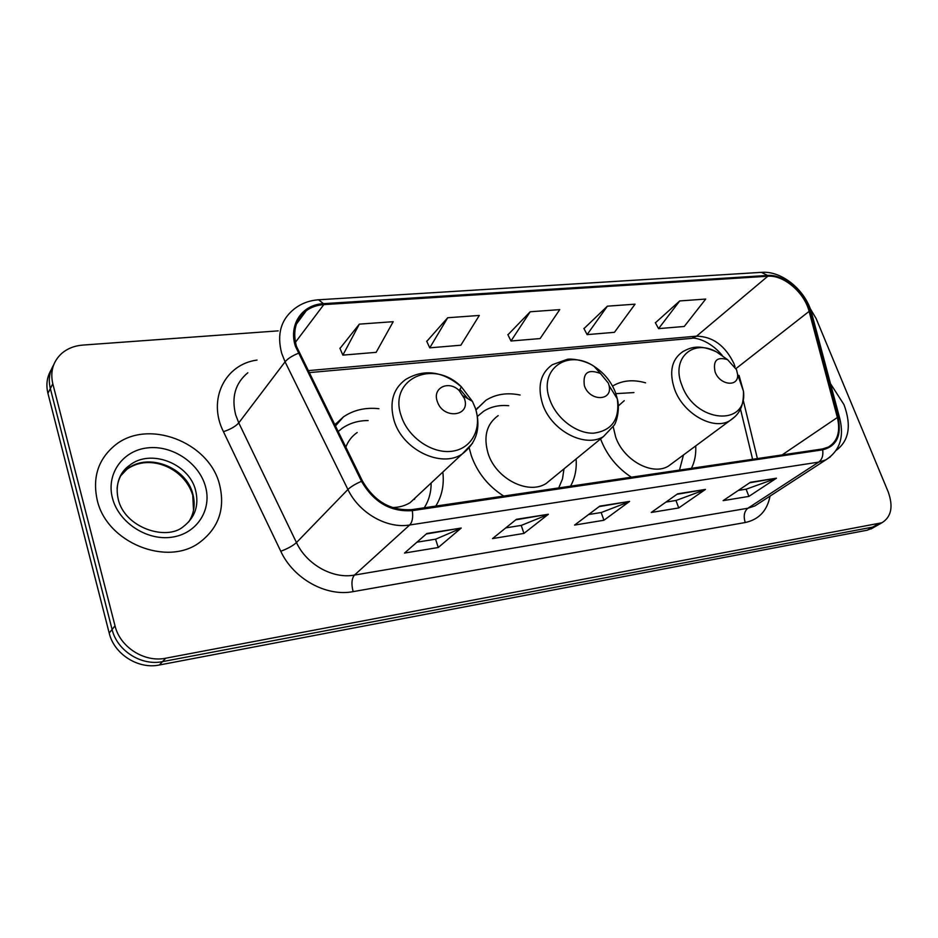 <?xml version="1.0" encoding="UTF-8"?>
<svg xmlns="http://www.w3.org/2000/svg" width="938" height="938" viewBox="0 0 938 938"><rect width="100%" height="100%" fill="white"/><g stroke="black" fill="none" stroke-linecap="round" stroke-linejoin="round"><path stroke-width="1.41" d="M600.555 438.937C606.71 455.012 616.981 467.757 631.38 477.196M691.423 468.32C694.73 461.742 696.172 454.273 695.726 445.913M469.223 448.024L471.298 455.634C477.372 472.67 488.17 486.142 503.694 496.05M570.515 486.177C574.982 478.216 576.835 469.152 576.096 458.975M435.771 506.086C441.95 496.143 444.307 484.805 442.83 472.072M520.098 395.015C507.165 392.365 495.768 394.124 485.896 400.291L475.929 409.789M645.579 382.833C633.267 379.339 622.433 380.336 613.053 385.823M378.917 408.71C365.503 407.256 353.685 409.965 343.472 416.847L334.702 424.926M51.238 369.76C46.959 376.841 45.856 384.697 47.932 393.327L109.195 633.068C114.084 654.196 138.367 669.521 159.354 664.995L867.275 530.193L872.926 527.883M278.211 330.868L82.732 345.09C74.372 345.759 67.313 348.584 61.556 353.567C52.997 361.587 50.077 371.647 52.798 383.748L115.022 625.845L112.091 629.48C117.027 650.714 141.439 666.144 162.532 661.618L872.692 527.097L878.355 524.788L872.692 527.097L162.532 661.618C141.439 666.144 117.027 650.714 112.091 629.48L50.347 388.567L112.091 629.48L109.195 633.068M53.677 364.882C49.362 371.987 48.26 379.878 50.347 388.567C48.26 379.878 49.362 371.987 53.677 364.882M478.274 407.69L477.477 407.784M337.938 423.144L336.062 423.355M97.224 500.118C106.592 542.715 167.105 566.915 199.536 542.516C218.765 527.953 225.425 508.607 219.527 484.477C209.139 441.88 147.348 418.02 114.542 445.656C98.103 459.526 92.334 477.677 97.224 500.118C106.592 542.715 167.105 566.915 199.536 542.516C218.765 527.953 225.425 508.607 219.527 484.477C209.139 441.88 147.348 418.02 114.542 445.656C98.103 459.526 92.334 477.677 97.224 500.118M836.145 450.416C849.066 440.79 851.669 425.512 843.954 404.583L830.47 383.642L843.954 404.583C851.669 425.512 849.066 440.79 836.145 450.416M296.431 346.286C292.375 331.102 295.658 319.248 306.28 310.713C311.252 307.113 317.091 305.073 323.809 304.616L767.835 276.229C783.64 274.752 804.511 292.597 809.107 311.381L837.364 417.48C840.636 431.632 837.575 441.517 828.207 447.133L822.321 448.985L411.981 509.604C390.876 511.034 374.356 501.49 362.431 480.983L296.431 346.286M295.435 346.368L361.505 481.3C373.734 502.322 390.665 512.101 412.31 510.635L822.673 449.83C836.684 446.254 841.82 435.49 838.08 417.539L809.811 311.475C805.097 292.222 783.711 273.931 767.507 275.444L323.504 303.666C302.106 304.51 288.318 324.7 295.435 346.368M679.733 300.934L658.57 328.628L684.248 326.471L705.716 299.058L679.733 300.934L655.404 322.801M607.378 306.175L587.106 334.62L614.425 332.333L635.049 304.17L607.378 306.175L583.987 328.605M359.336 324.138L342.862 355.127L376.15 352.336L393.21 321.687L359.336 324.138L339.978 348.444M447.707 317.736L429.756 347.834L460.851 345.219L479.306 315.449L447.707 317.736L426.767 341.385M530.205 311.768L510.987 341.01L540.112 338.571L559.74 309.622L530.205 311.768L507.927 334.784M115.022 625.845C119.994 647.197 144.546 662.72 165.733 658.206L881.884 522.771C891.381 516.908 893.468 506.555 888.134 491.711L816.107 318.521L810.151 308.461M776.465 478.181L748.899 496.401L723.116 500.646L750.377 482.308L776.465 478.181L749.673 482.777M548.39 514.259L523.943 533.417L492.52 538.588L516.428 519.312L548.39 514.259L515.818 519.816M461.215 528.047L438.257 547.511L404.536 553.057L426.849 533.488L461.215 528.047L426.274 533.992M705.458 489.413L678.749 507.939L651.265 512.465L677.611 493.822L705.458 489.413L676.931 494.303M629.609 501.408L603.931 520.25L574.572 525.081L599.804 506.121L629.609 501.408L599.159 506.614M603.931 520.25L601.164 512.523M588.595 514.54L601.317 512.5L628.648 501.947M678.749 507.939L675.958 500.482M665.91 502.1L676.122 500.446L704.461 489.941M438.257 547.511L435.572 539.186M416.929 542.187L435.701 539.162L460.347 528.598M523.943 533.417L521.211 525.397M505.805 527.883L521.352 525.374L547.464 514.798M748.899 496.401L746.097 489.179M738.276 490.445L746.261 489.155L775.433 478.697M510.987 341.01L507.833 334.585M429.756 347.834L426.673 341.174M342.862 355.127L339.884 348.233M587.106 334.62L583.882 328.417M658.57 328.628L655.299 322.613M464.357 398.439L459.21 390.571C448.716 379.949 432.172 387.816 437.26 401.3C442.842 419.896 471.286 416.624 464.357 398.439M357.19 432.524C351.891 436.17 348.08 441.106 345.77 447.309M368.118 420.552C358.422 420.552 349.851 423.085 342.393 428.138L338.02 431.644M414.397 499.462L415.112 497.984M424.246 507.798C428.889 500.529 431.187 492.262 431.128 483.011M392.354 507.552C398.99 507.47 404.899 505.84 410.094 502.674L418.747 494.584M608.399 383.208L600.461 373.488C587.962 368.716 582.604 372.808 584.397 385.741C589.603 401.734 613.077 401.347 609.067 385.541L608.399 383.208M498.184 415.616C486.599 423.976 483.246 436.592 488.112 453.464C495.897 478.72 528.117 495.158 546.104 483.516L552.341 478.415M508.724 405.708C499.262 404.817 490.902 406.67 483.633 411.254L477.477 416.366M558.731 487.924L562.483 478.943L563.996 468.871M736.506 369.666L727.595 359.676C716.96 356.44 712.798 360.52 715.096 371.929C719.88 385.577 739.121 387.429 737.585 374.262L736.506 369.666M624.239 400.69L618.306 405.966M613.229 426.813L615.645 436.967C623.512 460.324 652.344 476.058 668.384 466.139L672.921 462.786M633.936 392.576L615.879 393.643M679.499 470.079L683.485 454.977M159.354 664.995L165.733 658.206M47.932 393.327L52.798 383.748M867.275 530.193L878.156 523.979M735.029 366.711L733.95 363.639C725.32 345.723 712.868 336.554 696.582 336.156L307.852 370.662M323.809 304.616L295.411 342.311M822.673 449.83C823.423 455.422 822.098 459.526 818.686 462.129L409.683 524.999C387.042 528.95 359.09 513.074 347.916 489.495L285.07 361.822L281.693 353.321C276.745 334.549 280.814 319.858 293.887 309.247C300.852 303.642 309.059 300.488 318.521 299.785L323.504 303.666M247.831 372.761C235.309 383.126 231.252 397.161 235.696 414.889L238.78 422.886L296.467 542.574C306.703 564.653 332.92 579.18 354.458 575.088L747.844 508.244L754.832 505.957L758.819 503.378M298.225 353.345C292.117 355.83 287.732 358.656 285.07 361.822L238.78 422.886C235.567 426.427 230.455 429.358 223.443 431.679C207.286 399.635 224.968 364.237 257.035 360.075M770.051 496.085C767.167 510.753 758.901 519.558 745.241 522.525L353.134 591.632C351.211 584.081 351.644 578.57 354.458 575.088L409.683 524.999C412.357 522.114 413.224 517.319 412.31 510.635M830.47 456.747L825.85 459.866L818.686 462.129L747.844 508.244C744.151 511.421 743.283 516.17 745.241 522.525M838.08 417.539L840.049 419.532M353.134 591.632C326.318 596.92 293.488 578.875 280.779 551.274C287.755 548.624 292.984 545.717 296.467 542.574L347.916 489.495C350.847 486.705 355.373 483.973 361.505 481.3M809.811 311.475L811.827 313.796M767.507 275.444L761.433 272.348L318.99 299.761M280.779 551.274L223.443 431.679M837.364 417.48L782.116 454.918M809.107 311.381L736.025 368.564M757.388 458.576L743.201 400.116M767.835 276.229L696.582 336.156L691.881 338.337L308.837 372.644M691.083 338.407L691.881 338.337C694.167 337.328 709.562 339.966 722.225 355.42M188.644 521.985C194.119 513.578 195.514 504.245 192.818 493.974C186.416 467.112 147.629 452.151 126.993 469.223L120.193 476.34M192.489 494.584C184.634 468.801 150.361 452.773 126.993 469.223L129.491 465.436C122.737 469.938 114.366 480.831 118.141 498.805C124.32 527.93 166.436 541.132 183.25 526.699C195.081 517.553 199.196 505.441 195.596 490.363C189.148 463.395 150.209 448.317 129.491 465.436C122.046 471.31 117.907 479.06 117.074 488.675M205.41 486.283C198.95 462.868 172.346 445.011 147.665 447.872C122.901 450.369 105.924 473.784 112.478 498.172C118.669 522.607 147.078 541.05 172.006 537.169C197.039 533.652 212.223 509.651 205.41 486.283M475.285 408.03L472.447 401.394L461.414 386.878C433.485 358.316 387.828 378.987 401.3 416.167C408.018 437.401 432.101 453.98 451.893 451.26C471.791 448.845 482.402 428.455 475.285 408.03M467.851 398.662L459.96 389.317M459.21 390.571L461.414 386.878C442.654 371.014 424.023 368.575 405.533 379.55C392.963 388.93 389.153 402.613 394.101 420.599C402.496 449.665 441.095 468.32 462.059 454.109L472.576 443.228M615.504 392.588C611.248 381.637 604.119 372.914 594.117 366.395C567.689 348.291 538.013 369.455 549.867 399.823C556.41 418.536 576.483 433.79 593.578 433.18C612.033 430.648 619.959 419.216 617.321 398.896L615.504 392.588M600.461 373.488L594.117 366.395C584.655 359.829 570.503 358.445 567.22 359.348L552.341 364.706C540.452 373.207 537.204 386.315 542.586 404.032C551.157 430.601 585.031 448.387 603.474 436.557L614.167 425.219C616.266 422.616 620.206 409.601 617.321 398.896L609.067 385.541M726.821 359.137L716.503 351.891C692.76 338.43 670.811 358.539 681.903 385.284C694.964 423.038 747.961 427.2 743.471 391.287L739.038 375.411M727.595 359.676L716.503 351.891C699.443 344.164 690.954 347.095 682.723 351.727C671.596 359.442 668.888 371.976 674.61 389.317C683.251 413.81 713.431 430.753 729.764 420.716L735.04 416.624M335.3 426.145L343.472 416.847M475.965 409.929L485.896 400.291M870.992 528.985L881.884 522.771M306.28 310.713L296.431 324.044M759.123 503.178L825.85 459.866C839.651 450.979 844.306 437.26 839.827 418.688L811.581 312.835C805.789 290.827 782.503 270.859 762.019 272.313M752.604 459.28L740.457 408.991M193.533 510.307L192.759 495.545M463.302 395.965L472.447 401.394L475.367 408.112C481.264 427.494 476.832 442.83 462.059 454.109L410.094 502.674M546.104 483.516L603.474 436.557M668.384 466.139L729.764 420.716C737.561 415.37 743.846 409.085 743.471 391.287L737.585 374.262"/></g></svg>
